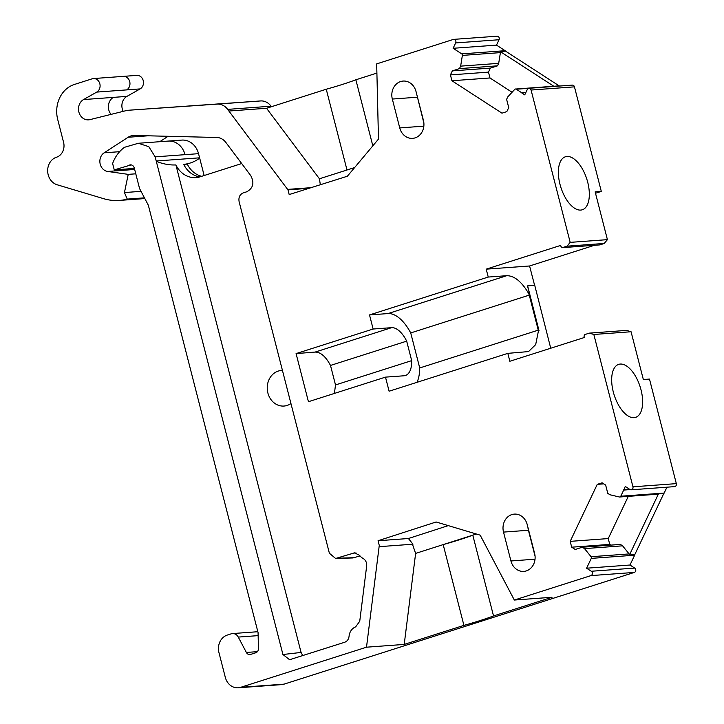 <?xml version="1.0" encoding="UTF-8"?>
<svg xmlns="http://www.w3.org/2000/svg" width="724" height="724" viewBox="0 0 724 724"><rect width="100%" height="100%" fill="white"/><g stroke="black" fill="none" stroke-linecap="round" stroke-linejoin="round"><path stroke-width="1.09" d="M201.697 176.312A24.263 21.014 85.8 0 1 187.29 164.113L183.733 164.375C189.661 163.742 194.973 161.66 199.679 158.122A24.254 21.005 85.8 0 1 199.607 157.823L198.539 153.669A18.543 16.064 85.8 0 0 181.769 140.094L168.258 141.08A18.543 16.064 85.8 0 1 168.258 141.08A18.543 16.064 85.8 0 1 185.027 154.665L198.539 153.669M241.698 163.552L200.186 176.792A24.254 21.005 85.8 0 1 195.96 177.615A24.254 21.005 85.8 0 1 175.905 164.945C169.497 165.226 162.963 164.004 156.293 161.307A24.254 21.005 85.8 0 1 156.221 161L199.607 157.823M134.664 169.47L107.641 171.452L128.229 174.366L124.447 192.557L127.252 199.1A57.069 49.431 85.8 0 1 119.351 200.43A57.069 49.431 85.8 0 1 103.695 198.693L57.16 184.774A14.272 12.353 85.8 0 1 47.666 171.072A14.272 12.353 85.8 0 1 56.499 157.226A12.127 10.507 85.8 0 0 63.576 142.329L57.721 119.532A28.535 24.716 85.8 0 1 74.373 84.473L92.147 78.807A7.131 6.181 85.8 0 1 93.396 78.563A7.131 6.181 85.8 0 1 99.858 83.857A7.131 6.181 85.8 0 1 96.735 92.093L83.541 99.568A10.697 9.267 85.8 0 0 78.853 111.912A10.697 9.267 85.8 0 0 88.554 119.858A10.697 9.267 85.8 0 0 89.903 119.641L127.333 110.329L260.595 100.944A14.272 12.353 85.8 0 1 271.038 106.202L271.409 106.718M499.053 39.739L455.668 42.924A2.38 2.063 -94.2 0 0 453.677 39.377L497.062 36.2A2.38 2.063 85.8 0 1 499.053 39.739L496.501 45.114L505.117 50.698A1.457 1.267 85.8 0 1 505.533 51.133L559.145 85.866A1.457 1.267 85.8 0 1 559.67 86.038M525.796 92.627L521.742 92.925L524.737 94.862L527.289 89.495A2.38 2.054 85.8 0 1 528.927 88.292L572.313 85.115A2.38 2.054 85.8 0 1 574.458 86.853L601.309 191.417L595.508 193.263M601.309 191.417L595.155 191.869L607.418 239.644L604.232 243.445L599.888 244.893L562.403 247.644L561.055 246.766L560.702 245.4L486.193 269.156L529.579 265.979L594.431 245.291M529.579 265.979L534.602 285.337M550.729 348.226L534.737 285.328L527.497 285.889L538.746 330.624M631.066 331.746L626.559 330.397L589.327 333.131L593.834 334.479L631.066 331.746L643.337 379.521L649.482 379.068L676.334 483.632A2.38 2.054 85.8 0 1 674.533 486.637L631.147 489.813A2.38 2.054 85.8 0 1 629.989 489.505L625.274 486.456L623.708 490.067L630.133 489.596M664.17 493.044A1.457 1.267 85.8 0 1 663.808 493.506L658.469 493.895A1.457 1.267 -94.2 0 1 658.053 494.112L620.006 496.899A1.457 1.267 -94.2 0 0 620.785 496.221L664.17 493.044L666.949 487.189M663.808 493.506L634.794 554.593A1.457 1.267 85.8 0 1 634.658 555.199L591.264 558.385A1.457 1.267 -94.2 0 0 591.074 556.72L584.521 548.62L622.577 545.833L620.396 544.421L582.349 547.208L575.227 549.48L571.689 547.19L570.186 541.362L597.264 484.347L602.124 482.799L605.653 485.089L607.78 493.352L609.952 494.764L619.301 496.972A1.43 1.24 85.8 0 0 619.626 496.999L657.682 494.202A1.43 1.24 85.8 0 0 658.053 494.112M634.704 568.078A2.38 2.063 85.8 0 1 634.143 572.485L284.079 684.135L240.694 687.32L366.507 647.193L404.209 644.423L463.921 625.382A57.069 5.81 165.6 0 0 480.148 620.559A57.069 5.81 165.6 0 0 493.524 615.934L552.041 597.273L514.339 600.042L590.929 575.607A2.38 2.063 -94.2 0 0 591.318 571.254L634.704 568.078L629.989 565.019L634.658 555.199M284.079 684.135A14.272 12.353 85.8 0 1 281.6 684.623L238.205 687.8A14.272 12.353 85.8 0 1 225.309 677.347L218.956 652.605A14.272 12.353 85.8 0 1 227.282 635.075L231.246 633.817A7.131 6.181 85.8 0 1 232.485 633.572A7.131 6.181 85.8 0 1 238.277 637.084L246.368 652.451A4.281 3.71 85.8 0 0 249.843 654.559A4.281 3.71 85.8 0 0 250.594 654.415L255.798 652.749A4.281 3.71 85.8 0 0 258.45 648.604L258.07 632.604L148.339 205.227L139.578 188.593L134.284 167.968C133.424 165.534 131.886 164.538 129.668 164.982L130.41 164.837M199.679 158.122L204.15 175.534M168.122 136.275L159.76 141.705M93.396 78.563L136.782 75.386A7.131 6.181 85.8 0 1 143.243 80.681A7.131 6.181 85.8 0 1 140.121 88.907L126.926 96.383A10.697 9.267 85.8 0 0 123.225 111.351M148.112 135.795L128.121 137.261A14.272 12.353 85.8 0 1 133.316 135.497A14.272 12.353 85.8 0 1 134.356 135.469L217.517 137.497A14.272 12.353 85.8 0 1 226.069 142.719L250.812 175.706C254.522 182.855 253.183 188.204 246.784 191.77L243.273 192.883C239.78 194.439 238.395 197.362 239.11 201.652L329.384 553.245L335.61 558.476L354.624 552.837L359.602 555.408A11.412 9.883 85.8 0 0 363.05 558.421C365.711 560.068 366.905 562.611 366.661 566.041L359.738 621.255L355.647 626.866A11.412 9.883 85.8 0 0 349.068 636.278C348.669 639.31 347.203 641.301 344.687 642.251L289.591 659.718L282.93 654.514L156.293 161.307M302.75 655.627L301.075 652.442L175.905 164.945M360.018 555.923L353.031 557.942M290.948 403.53A17.838 15.448 85.8 0 1 284.007 406.046A17.838 15.448 85.8 0 1 267.88 392.987A17.838 15.448 85.8 0 1 281.401 370.471A17.838 15.448 85.8 0 1 282.451 370.435M127.333 110.329L217.209 104.12A14.272 12.353 85.8 0 1 227.653 109.378L287.618 189.398A2.851 2.471 85.8 0 1 287.917 189.887L309.139 188.267M354.633 167.561L346.995 169.995L326.252 89.233L266.541 108.274L228.847 111.034M326.252 89.233A57.069 5.81 165.6 0 0 342.488 84.4A57.069 5.81 165.6 0 0 355.864 79.785L372.824 145.841M376.905 73.079L355.864 79.785M287.962 189.824L289.184 194.557L347.366 176.231L378.48 139.089L376.679 63.884L453.269 39.458A2.38 2.063 -94.2 0 1 453.677 39.377M455.668 42.924L453.115 48.291L496.501 45.114M453.115 48.291L461.731 53.875L505.117 50.698M505.533 51.133L500.194 51.522A1.457 1.267 -94.2 0 1 500.411 52.617L462.365 55.404A1.457 1.267 -94.2 0 0 461.731 53.875M559.145 85.866L553.806 86.256L500.194 51.522M528.828 88.301L516.284 89.224A1.457 1.267 -94.2 0 0 514.674 89.468L507.786 96.853L506.61 99.333L508.728 107.595L506.818 111.623L501.967 113.17L451.93 80.753L489.976 77.966L488.483 72.129L490.392 68.101L497.515 65.83L498.691 63.35L460.645 66.137L459.469 68.617L497.515 65.83M553.806 86.256A1.457 1.267 -94.2 0 0 553.652 86.256L515.597 89.043M516.284 89.224L521.687 92.726L525.896 92.419M528.927 88.292A2.38 2.054 85.8 0 1 531.072 90.038L570.186 242.368L567.001 246.178L604.232 243.445M607.418 239.644L570.186 242.368M561.163 160.239A27.82 13.611 -107.7 0 1 565.399 156.773A27.82 13.611 -107.7 0 1 584.974 174.167A27.82 13.611 -107.7 0 1 586.54 206.313A27.82 13.611 -107.7 0 1 582.304 209.779A27.82 13.611 -107.7 0 1 562.729 192.385A27.82 13.611 -107.7 0 1 561.163 160.239M486.193 269.156L488.248 277.057L506.737 275.699C514.547 275.681 522.04 281.944 529.217 294.496L529.724 294.46M589.327 333.131L584.73 334.597L583.996 336.126L584.349 337.502L509.85 361.267L507.832 353.357L528.547 351.574L535.688 344.588L538.493 330.642L539 330.606L527.624 285.853M593.834 334.479L632.948 486.818A2.38 2.054 85.8 0 1 631.147 489.813M639.844 413.902A27.82 13.611 -107.7 0 1 635.609 417.368A27.82 13.611 -107.7 0 1 616.024 399.974A27.82 13.611 -107.7 0 1 614.459 367.828A27.82 13.611 -107.7 0 1 618.694 364.362A27.82 13.611 -107.7 0 1 638.278 381.756A27.82 13.611 -107.7 0 1 639.844 413.902M629.844 489.415L623.663 489.867M620.785 496.221L623.708 490.067M634.794 554.593L629.464 554.982A1.457 1.267 -94.2 0 0 629.129 553.923L591.074 556.72M658.469 493.895L629.464 554.982M591.318 571.254L586.603 568.204L591.264 558.385M586.603 568.204L629.989 565.019M240.694 687.32A14.272 12.353 85.8 0 1 238.205 687.8M128.121 137.261L104.156 152.818A9.991 8.652 85.8 0 0 100.057 163.452A9.991 8.652 85.8 0 0 107.641 171.452M128.229 174.366L135.777 173.814M124.447 192.557L141.026 191.344M144.447 197.842L127.252 199.1M266.541 108.274L319.429 178.783L320.334 184.747M346.995 169.995L319.429 178.783M462.365 55.404L460.645 66.137M500.411 52.617L498.691 63.35M512.058 92.265L489.976 77.966M488.248 277.057L369.512 314.931L388.01 313.573A39.232 19.204 72.3 0 1 410.725 332.931L529.271 295.121A39.232 19.204 72.3 0 0 528.972 294.568L529.217 294.496M528.972 294.568L529.479 294.532M507.832 353.357L389.105 391.222L385.485 377.132L403.974 375.783A24.969 12.218 72.3 0 0 405.386 375.512A24.969 12.218 72.3 0 0 411.685 360.633L335.502 384.933L334.416 393.422M538.493 330.642L538.258 330.723A39.232 19.204 72.3 0 0 538.258 330.153L419.721 367.955A39.232 19.204 72.3 0 1 417.006 382.326M628.287 496.356L608.241 538.575L609.744 544.403L610.848 545.127M629.129 553.923L622.577 545.833M514.339 600.042L480.175 535.154L436.138 521.986L378.064 540.738L408.408 538.52L412.979 544.195L379.584 546.647L378.064 540.738M476.383 534.022L472.79 535.172A57.069 5.81 -14.4 0 1 459.405 539.787A57.069 5.81 -14.4 0 1 443.178 544.611L415.621 553.408L412.454 544.24M493.524 615.934L472.79 535.172L443.178 544.611L463.921 625.382M404.209 644.423L415.621 553.408M366.507 647.193L379.141 546.43L379.584 546.647M406.68 341.14L330.497 365.439C325.755 356.525 320.632 352.072 315.112 352.072L296.08 353.593L373.132 329.022L391.621 327.664A24.969 12.218 72.3 0 1 406.68 341.14L411.685 360.633M330.497 365.439L335.502 384.933M296.08 353.593L308.433 401.711L385.485 377.132M410.725 332.931L419.721 367.955M373.132 329.022L369.512 314.931M597.264 484.347L603.771 483.867M570.186 541.362L608.241 538.575M571.689 547.19L609.744 544.403M584.521 548.62L582.349 547.208M448.292 525.615L408.408 538.52M459.469 68.617L452.337 70.889L490.392 68.101M452.337 70.889L450.428 74.916L488.483 72.129M450.428 74.916L451.93 80.753M562.403 247.644L567.001 246.178M534.611 553.417L527.199 524.547A14.254 12.344 -94.2 0 0 514.321 514.112A14.254 12.344 -94.2 0 0 503.515 532.095L510.927 560.964A14.254 12.344 -94.2 0 0 523.814 571.399A14.254 12.344 -94.2 0 0 534.611 553.417M527.95 527.452A14.254 12.344 -94.2 0 0 528.411 530.276L503.515 532.095M535.072 556.231L528.411 530.276M399.738 127.922A14.254 12.344 -94.2 0 0 412.626 138.356A14.254 12.344 -94.2 0 0 423.422 120.365L416.01 91.495A14.254 12.344 -94.2 0 0 403.132 81.061A14.254 12.344 -94.2 0 0 392.327 99.052L399.738 127.922L423.848 126.157M423.893 123.189L416.762 94.41M529.271 295.121L538.258 330.153M134.402 168.421L114.256 169.896L112.618 163.515C115.116 156.683 119.071 151.28 124.483 147.298L138.365 143.271L148.8 146.673L155.153 156.855L156.221 161M114.256 169.896L131.171 164.873M199.851 176.9A24.263 21.014 85.8 0 1 183.733 164.375M260.595 100.944L217.209 104.12M227.653 109.378L271.038 106.202M531.072 90.038L574.458 86.853M676.334 483.632L632.948 486.818M634.314 572.431L590.929 575.607M238.277 637.084L258.142 635.627M257.427 651.645L246.368 652.451M167.959 141.108A18.543 16.064 85.8 0 1 168.24 141.08L138.375 143.271M119.605 151.687L104.156 152.818M123.27 76.373A7.131 6.181 85.8 0 1 129.732 81.667A7.131 6.181 85.8 0 1 126.61 89.903L140.121 88.907M111.062 114.374A10.697 9.267 85.8 0 1 113.406 97.378L83.541 99.568M113.406 97.378L126.926 96.383M126.61 89.903L96.735 92.093M301.075 652.442L282.93 654.514M354.498 557.688L337.076 558.231M353.176 553.091L356.099 552.991M311.012 187.679L287.618 189.398M506.737 275.699L388.01 313.573M315.112 352.072L391.621 327.664M510.927 560.964L535.036 559.199M417.223 97.224L392.327 99.052M185.027 154.665L155.153 156.855M232.485 633.572L257.844 631.717M353.013 557.942L335.601 558.476M119.351 200.43L144.827 198.566"/></g></svg>
